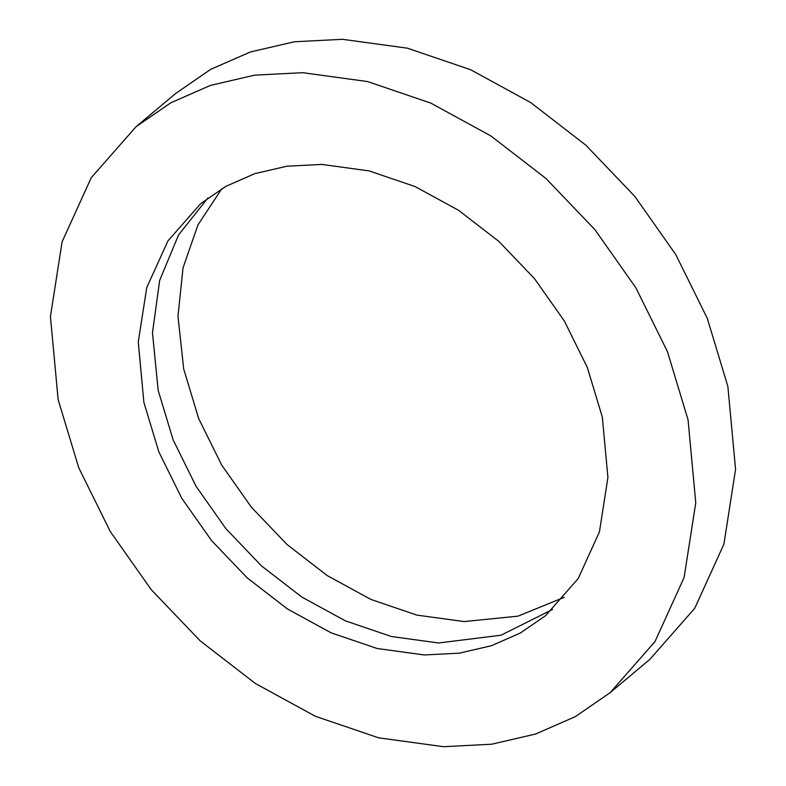 <?xml version="1.0" encoding="UTF-8"?>
<svg xmlns="http://www.w3.org/2000/svg" width="786" height="786" viewBox="0 0 786 786"><rect width="100%" height="100%" fill="white"/><g stroke="black" fill="none" stroke-linecap="round" stroke-linejoin="round"><path stroke-width="1.18" d="M443.5 746.7L491.555 744.234L535.639 734.016L575.303 716.645L610.103 692.702L654.935 641.681L684.105 577.533L695.767 502.745L688.055 419.803L667.461 351.676L635.894 287.823L594.904 229.65L546.024 178.54L490.808 135.89L430.816 103.104L367.593 81.567L302.689 72.685L254.635 75.151L210.56 85.369L170.896 102.74L136.086 126.684L91.255 177.705L62.084 241.852L50.432 316.63L58.135 399.583L78.728 467.709L110.295 531.552L151.295 589.736L200.175 640.845L255.381 683.496L315.373 716.282L378.597 737.818L443.5 746.7M424.332 654.964L377.103 648.489L331.093 632.818L287.43 608.953L247.246 577.916L211.67 540.719L181.831 498.383L158.86 451.911L143.877 402.334L138.267 341.969L146.756 287.548L167.978 240.86L200.607 203.721L225.946 186.302L254.802 173.657L286.89 166.219L321.857 164.431L369.096 170.896L415.106 186.567L458.769 210.432L498.943 241.469L534.519 278.666L564.358 321.002L587.329 367.475L602.312 417.052L607.922 477.416L599.443 531.847L578.211 578.525L545.582 615.664L520.253 633.084L491.388 645.728L459.309 653.166L424.332 654.964M610.103 692.702L649.914 659.316L694.745 608.295L723.916 544.148L735.568 469.37L727.865 386.417L707.272 318.291L675.705 254.448L634.705 196.264L585.825 145.155L530.619 102.504L470.627 69.718L407.403 48.182L342.5 39.3L294.445 41.766L250.361 51.984L210.697 69.355L175.897 93.298L136.086 126.684M564.152 597.35L517.974 616.155L464.143 621.579L416.904 615.114L370.894 599.433L327.231 575.578L287.057 544.531L251.481 507.334L221.642 464.998L198.671 418.535L183.688 368.948L177.98 316.257L183.03 267.859L197.944 224.924L221.849 188.66M438.617 642.977L500.987 635.226L552.558 609.464L500.987 635.226L438.617 642.977L391.379 636.513L345.368 620.842L301.706 596.977L261.532 565.94L225.955 528.742L196.117 486.406L173.146 439.934L158.163 390.357L152.484 332.724L159.666 280.405L178.54 234.955L207.926 197.944L178.54 234.955L159.666 280.405L152.484 332.724L158.163 390.357L173.146 439.934L196.117 486.406L225.955 528.742L261.532 565.94L301.706 596.977L345.368 620.842L391.379 636.513L438.617 642.977"/></g></svg>
